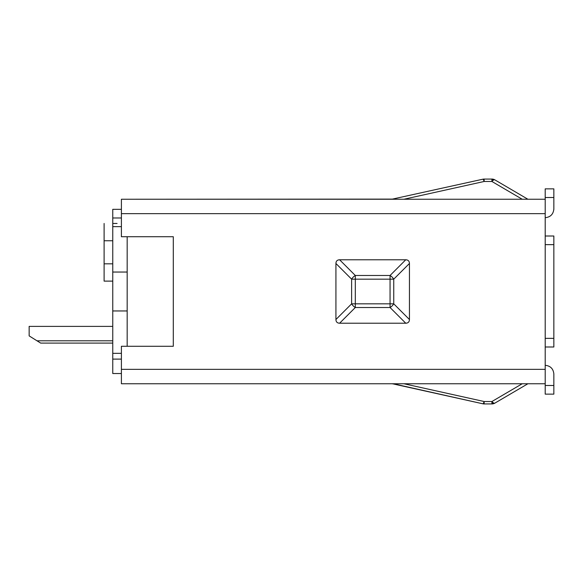 <?xml version="1.0" encoding="UTF-8"?>
<svg xmlns="http://www.w3.org/2000/svg" width="583" height="583" viewBox="0 0 583 583"><rect width="100%" height="100%" fill="white"/><g stroke="black" fill="none" stroke-linecap="round" stroke-linejoin="round"><path stroke-width="0.87" d="M127.174 272.042L112.759 272.042L112.759 217.984L121.402 217.984M121.402 373.521L112.759 373.521L112.759 310.958L127.174 310.958M112.759 310.958L112.759 272.042M112.759 217.984L112.759 209.333L121.402 209.333M112.759 353.342L121.402 353.342M29.15 326.385L112.759 326.385L29.15 326.385L112.759 326.385L29.15 326.385L29.15 335.895L40.679 343.103L112.759 343.103M545.2 346.994L545.2 236.006L553.85 236.006L553.85 346.994L545.2 346.994L553.85 346.994L545.2 346.994L545.2 385.487L553.85 385.487L553.85 373.951C553.296 368.733 550.418 365.854 545.2 365.301M553.85 385.487L553.85 394.137L545.2 394.137L545.2 385.487M127.174 236.727L127.174 346.273M112.759 223.464L117.081 223.464M112.759 281.123L104.109 281.123L112.759 281.123M545.2 217.699C550.418 217.146 553.303 214.26 553.85 209.049L553.85 188.863L545.2 188.863L545.2 236.006M104.109 223.464L104.109 240.757L112.759 240.757M104.109 281.123L104.109 240.757M553.85 209.049L553.828 209.625M393.277 383.752L482.892 403.8A5.764 0.882 -77.5 0 0 483.431 403.239A5.764 0.882 -77.5 0 0 484.138 401.519L484.138 403.939L491.921 403.939L491.921 401.519L522.222 383.752L527.906 383.752L494.836 403.145A5.764 5.764 0 0 1 491.921 403.939M527.906 199.248L494.836 179.856L527.906 199.248L494.836 179.856L527.906 199.248L403.932 199.248L484.138 181.481L484.138 179.061A5.764 5.764 0 0 0 482.892 179.2L391.776 199.248M491.921 179.061A5.764 5.764 0 0 1 494.836 179.856A5.764 1.96 120.4 0 0 493.604 180.023A5.764 1.96 120.4 0 0 491.921 181.481L491.921 179.061L484.138 179.061M482.892 179.2A5.764 0.882 -102.5 0 1 483.431 179.761A5.764 0.882 -102.5 0 1 484.138 181.481L491.921 181.481L522.222 199.248L545.2 199.248L121.402 199.248L121.402 236.727L173.297 236.727L173.297 346.273L121.402 346.273L121.402 383.752L545.2 383.752M339.612 323.215C337.229 323.135 336.005 321.903 335.925 319.52L335.925 263.48C336.005 261.097 337.229 259.865 339.612 259.785L405.746 259.785C408.129 259.865 409.361 261.097 409.441 263.48L409.441 319.52C409.361 321.903 408.129 323.135 405.746 323.215L339.612 323.215L355.309 307.518L355.309 279.17L351.615 279.17L335.925 263.48M121.402 199.248L393.022 199.109M527.906 383.752L494.836 403.145A5.764 1.96 59.6 0 1 493.604 402.977A5.764 1.96 59.6 0 1 491.921 401.519L484.138 401.519L403.932 383.752L401.009 383.752M392.06 383.76L392.906 383.869M484.138 403.939A5.764 5.764 0 0 1 482.892 403.8L393.022 383.891M335.925 319.52L351.615 303.83L390.056 303.83L390.056 307.518L355.309 307.518A5.764 2.93 -135 0 1 353.24 305.9A5.764 2.93 -135 0 1 351.615 303.83L351.615 279.17A5.764 2.93 -45 0 1 353.24 277.1A5.764 2.93 -45 0 1 355.309 275.482L355.309 279.17L390.056 279.17L390.056 303.83L393.744 303.83A5.764 2.93 135 0 1 392.126 305.9A5.764 2.93 135 0 1 390.056 307.518L405.746 323.215M409.441 263.48L393.744 279.17L390.056 279.17L390.056 275.482A5.764 2.93 45 0 1 392.126 277.1A5.764 2.93 45 0 1 393.744 279.17L393.744 303.83L409.441 319.52M112.759 226.634L121.402 226.634M112.759 359.106L121.402 359.106M36.991 340.8L112.759 340.8M553.85 338.351L545.2 338.351M553.85 197.513L545.2 197.513M545.2 244.649L553.85 244.649M112.759 263.822L104.109 263.822M483.431 403.239A5.764 5.043 28.7 0 0 484.138 403.356M493.604 402.977A5.764 4.7 119.1 0 1 491.921 403.618M483.431 179.761A5.764 5.043 -28.7 0 1 484.138 179.644M493.604 180.023A5.764 4.7 -119.1 0 0 491.921 179.382M545.2 369.338L121.402 369.338M545.2 213.662L121.402 213.662M405.746 259.785L390.056 275.482L355.309 275.482L339.612 259.785"/></g></svg>
